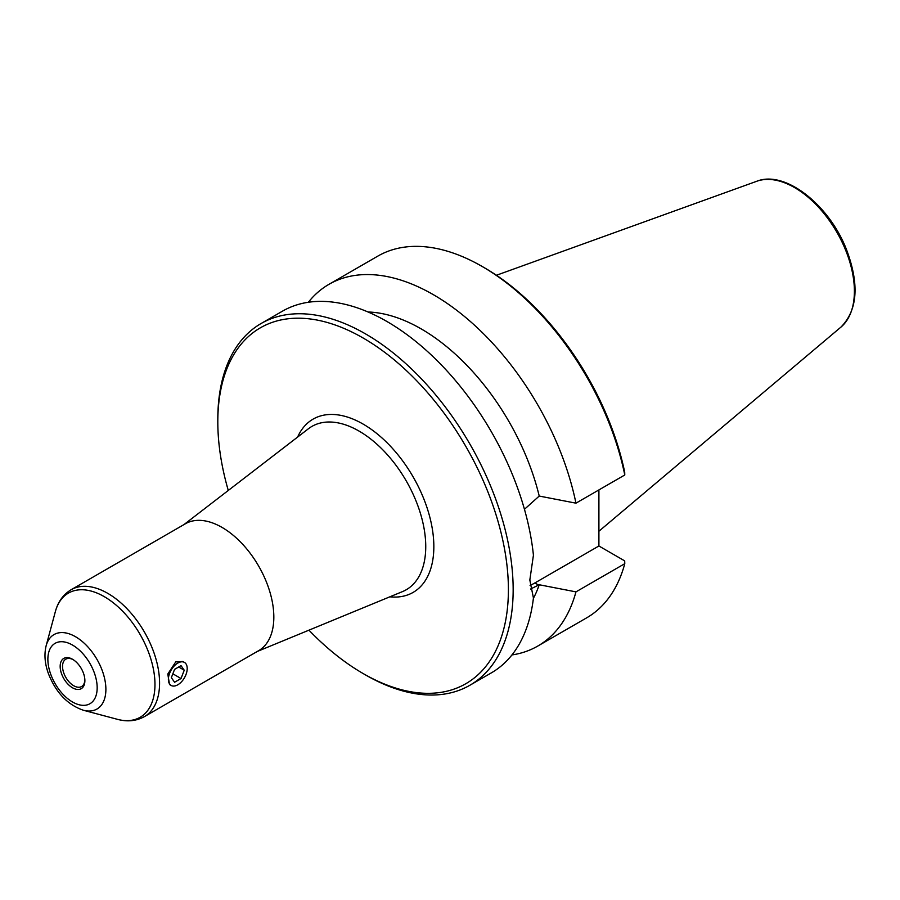 <?xml version="1.0" encoding="UTF-8"?>
<svg xmlns="http://www.w3.org/2000/svg" width="900" height="900" viewBox="0 0 900 900"><rect width="100%" height="100%" fill="white"/><g stroke="black" fill="none" stroke-linecap="round" stroke-linejoin="round"><path stroke-width="1.35" d="M222.019 527.4A73.26 42.3 -120 0 0 185.389 523.766L71.145 589.725A73.26 42.3 -120 0 1 107.775 593.359A73.26 42.3 -120 0 1 155.632 657.911A73.26 42.3 -120 0 1 144.405 716.625L258.649 650.666A73.26 42.3 -120 0 0 269.887 591.952A73.26 42.3 -120 0 0 222.019 527.4M257.243 651.476L402.446 591.626A94.32 54.45 -120 0 0 421.605 517.5A94.32 54.45 -120 0 0 359.055 431.089A94.32 54.45 -120 0 0 308.419 428.749L183.982 524.576M297.619 437.074A100.046 57.758 60 0 1 363.105 424.08A100.046 57.758 60 0 1 432.517 530.1A100.046 57.758 60 0 1 389.846 596.824M181.024 678.521L174.578 682.245L171.349 677.666L174.578 669.352L181.024 665.64L184.241 670.219L181.024 678.521L172.845 673.808M184.241 670.219L178.661 667.001M187.211 668.509A13.309 7.684 120 0 0 184.455 662.423A13.309 7.684 120 0 0 171.146 670.095A13.309 7.684 120 0 0 171.146 685.462A13.309 7.684 120 0 0 181.395 681.896A13.309 7.684 120 0 0 187.211 668.509M171.146 685.462L169.526 684.529L167.794 674.033L175.748 661.894L182.835 661.489L184.455 662.423M72.517 687.791A17.471 10.091 -120 0 0 84.881 680.659A17.471 10.091 -120 0 0 72.517 659.261A17.471 10.091 -120 0 0 60.165 666.394A17.471 10.091 -120 0 0 72.517 687.791M84.859 679.95A15.784 9.112 60 0 1 81.608 686.52A15.784 9.112 60 0 1 73.71 685.732A15.784 9.112 60 0 1 63.394 671.816A15.784 9.112 60 0 1 65.812 659.171A15.784 9.112 60 0 1 73.136 659.633M530.528 589.039L539.224 584.752L575.955 591.874L624.78 563.681L624.701 560.88L598.905 545.985L534.892 582.941A54.315 31.354 -60 0 1 530.066 585.383M624.78 474.986A208.845 120.578 -120 0 0 482.197 266.49L484.582 267.863A205.47 118.631 60 0 1 624.701 472.185L624.78 474.986L575.955 503.168L539.224 496.058L524.452 509.299M598.905 545.985L598.905 489.926M217.811 421.875L217.811 419.13A208.845 120.578 60 0 1 261.067 323.527L282.499 311.152A208.845 120.578 60 0 1 434.745 358.29A208.845 120.578 60 0 1 533.43 555.199L529.83 580.016L533.43 597.994A208.845 120.578 60 0 1 491.344 672.874L469.901 685.249A208.845 120.578 60 0 1 365.479 674.91L363.105 673.526A205.47 118.631 -120 0 0 508.399 589.646A205.47 118.631 -120 0 0 363.105 337.995A205.47 118.631 -120 0 0 217.811 421.875A205.47 118.631 -120 0 0 228.285 490.466M261.067 323.527A208.845 120.578 60 0 1 421.999 379.474A208.845 120.578 60 0 1 513.158 589.646A208.845 120.578 60 0 1 469.901 685.249M308.947 630.169A205.47 118.631 -120 0 0 363.105 673.526M575.955 591.874A208.845 120.578 60 0 1 537.784 646.054L586.609 617.873A208.845 120.578 -120 0 0 624.78 563.681M482.197 266.49A208.845 120.578 -120 0 0 377.775 256.14L328.95 284.332A208.845 120.578 60 0 1 575.955 503.168M537.784 646.054A208.845 120.578 60 0 1 511.954 654.941M308.34 302.276A208.845 120.578 60 0 1 328.95 284.332M539.224 584.752A175.579 101.374 60 0 1 533.385 598.354M368.066 311.996A175.579 101.374 60 0 1 539.224 496.058M72.517 645.064A34.864 20.126 -120 0 0 51.176 675.439A34.864 20.126 -120 0 0 93.87 700.087A34.864 20.126 -120 0 0 72.517 645.064M83.407 710.258A42.986 24.817 -120 0 0 105.626 684.596A42.986 24.817 -120 0 0 75.499 636.716A42.986 24.817 -120 0 0 46.148 645.739C43.999 654.525 44.82 663.998 48.623 674.156C56.115 692.82 67.703 704.857 83.407 710.258L117.461 719.336A71.696 41.389 -120 0 0 154.53 676.53A71.696 41.389 -120 0 0 104.276 596.655A71.696 41.389 -120 0 0 55.328 611.707C57.949 601.864 63.225 594.529 71.145 589.725M534.892 582.941L538.627 585.101M756.81 181.249C785.002 169.852 829.271 204.907 846.472 249.536C859.5 284.254 857.666 310.106 840.994 327.06A84.634 48.859 -120 0 0 836.865 232.234A84.634 48.859 -120 0 0 756.81 181.249L496.44 275.265M117.461 719.336C127.305 721.98 136.282 721.08 144.405 716.625M46.148 645.739L55.328 611.707M840.994 327.06L598.905 531.248"/></g></svg>
